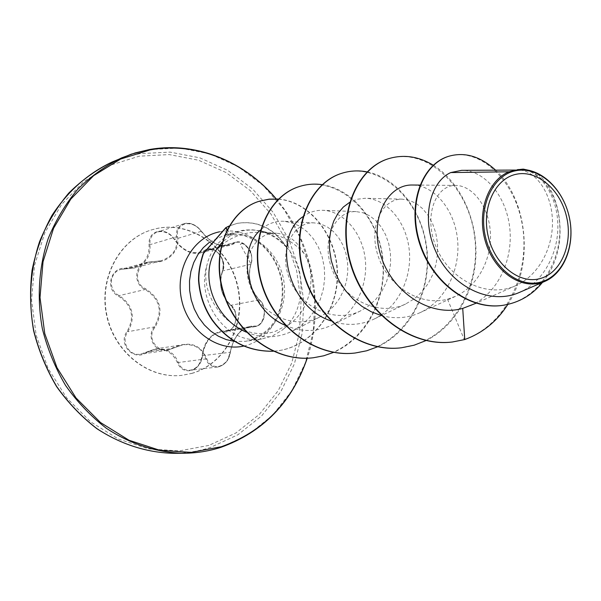 <?xml version="1.0" encoding="UTF-8"?>
<svg xmlns="http://www.w3.org/2000/svg" width="601" height="601" viewBox="0 0 601 601"><rect width="100%" height="100%" fill="white"/><g stroke="black" fill="none" stroke-linecap="round" stroke-linejoin="round"><path stroke-width="0.45" stroke-dasharray="3 2.25" d="M227.749 330.926L220.792 331.316C210.448 334.081 204.272 342.247 202.259 355.815C201.335 362.921 197.819 367.609 191.704 369.878L189.886 370.231C184.357 370.501 180.495 367.902 178.287 362.448C174.215 352.449 166.605 347.926 155.464 348.88L140.589 354.177C128.952 356.385 120.485 341.308 127.915 331.699C135.894 317.05 132.994 305.023 119.216 295.617C107.797 290.298 109.089 272.095 121.147 269.368L134.293 268.001C145.63 264.064 150.859 256.296 149.957 244.697C149.431 238.379 151.94 234.142 157.477 231.971L157.485 231.971C164.276 230.559 169.873 233.03 174.282 239.371C181.525 249.813 190.171 254.358 200.216 253.006L207.878 249.648C216.953 246.538 227.201 261.803 222.475 270.946C218.306 284.175 221.055 295.647 230.724 305.346C238.852 311.048 236.989 328.95 227.749 330.926M224.165 331.865C235.577 333.855 240.678 311.761 230.529 304.797C221.198 295.407 218.539 284.311 222.55 271.502C228.388 260.436 213.821 243.195 204.625 250.414C194.01 255.613 183.989 251.924 174.545 239.356C170.331 233.105 164.839 230.416 158.063 231.28C151.58 233.226 148.582 237.778 149.078 244.923C149.476 259.692 141.776 267.475 125.97 268.279C110.396 266.401 104.364 289.584 118.773 296.331C132.182 305.413 134.992 317.058 127.194 331.256C117.458 343.885 133.377 361.562 146.321 352.742C160.745 346.199 171.097 349.489 177.4 362.636C180.187 369.134 184.898 371.734 191.524 370.426C197.924 368.045 201.575 363.132 202.499 355.687C205.211 340.249 212.431 332.308 224.165 331.865L224.646 331.196L256.296 326.381C265.357 324.48 267.28 305.774 259.407 299.884C250.414 289.652 247.567 277.775 250.872 264.245C255.26 255.079 244.72 239.123 235.825 242.165L228.425 245.501C218.576 246.695 209.584 241.993 201.463 231.393C196.76 224.917 190.915 222.378 183.921 223.76L183.883 223.775C178.212 226.029 175.77 230.378 176.559 236.817C178.242 248.521 173.05 256.522 160.97 260.804L147.072 262.299C134.293 264.981 132.994 284.138 145.149 289.509C160.099 299.103 163.104 311.581 154.172 326.952C146.156 336.868 154.87 352.779 167.183 350.293L182.922 344.756C194.762 343.787 202.417 348.512 205.888 358.932C207.931 364.612 211.785 367.316 217.464 367.053L219.275 366.693C225.57 364.304 229.289 359.436 230.416 352.096C233.196 337.995 239.596 329.528 249.618 326.704L253.261 326.636L253.81 325.975C241.827 326.418 233.962 335.185 230.206 352.284C229.071 359.255 225.51 363.89 219.5 366.174C213.302 367.369 209.073 364.912 206.819 358.797C200.599 344.238 189.255 340.564 172.787 347.784C160.219 356.168 145.224 339.28 154.87 327.455C163.983 311.596 160.88 298.697 145.555 288.758C131.559 282.605 137.231 260.564 152.218 262.291C168.055 263.471 180.751 250.204 177.445 236.524C176.656 229.95 179.293 225.736 185.341 223.888C191.727 223.106 197.008 225.593 201.192 231.347C212.378 244.99 223.347 249.107 234.105 243.69C241.903 237.072 255.62 253.547 250.85 263.629C247.387 277.617 250.324 289.892 259.662 300.462C268.429 307.066 263.651 328.063 253.81 325.975M191.862 373.401C226.352 363.725 246.808 322.767 237.598 285.362C228.868 247.837 192.095 220.905 157.004 228.455L151.384 229.935C119.682 239.589 98.887 278.083 106.903 315.232C114.566 352.456 149.123 379.284 182.02 375.317L191.862 373.401M191.539 373.431C226.021 363.763 246.47 322.82 237.26 285.43C228.538 247.92 191.779 221.003 156.696 228.553L151.076 230.033C119.389 239.679 98.594 278.158 106.602 315.292C114.265 352.502 148.815 379.314 181.697 375.355L191.539 373.431M286.211 247.049C272.846 233.053 257.446 227.629 240.017 230.769L228.335 235.276C217.186 241.857 210.034 251.909 206.864 265.432C195.423 302.348 228.365 345.53 261.713 339.002L272.456 335.951L281.651 330.49C305.466 312.978 307.622 270.465 286.361 247.011L286.211 247.049C273.605 228.17 257.205 220.289 237.012 223.407L229.026 226.051M286.361 247.011L286.73 247.342C274.131 228.207 257.656 220.199 237.297 223.324L228.989 226.111M221.258 245.261C229.965 238.334 239.761 234.12 250.655 232.61L261.675 232.234L272.501 233.902C284.979 237.215 295.429 243.675 303.866 253.291C316.915 274.154 311.416 307.892 290.561 323.353L275.821 331.151C239.716 344.411 198.473 302.964 206.864 265.432M286.73 247.342C279.713 238.98 271.306 233.534 261.51 230.987L252.029 229.755L242.556 230.761L231.122 235.224L221.972 242.413M237.823 231.317L225.36 234.878C250.054 229.281 276.52 248.897 282.906 276.43C289.652 303.881 275.018 333.645 250.602 340.256L245.493 341.323L234.578 341.436M514.967 170.429L518.287 170.06C534.447 169.707 551.049 191.321 552.364 218.817C553.919 246.29 539.33 275.498 515.35 285.828C486.532 298.832 449.593 279.367 436.461 247.77C422.811 216.195 435.74 185.025 455.618 185.424C472.168 185.371 488.666 205.812 490.356 232.046C492.219 258.084 478.328 286.151 455.4 296.383L447.497 299.178C419.566 306.886 387.502 285.437 378.037 255.741C368.143 226.089 382.454 198.54 402.219 199.156L409.289 200.298L416.162 203.476L422.541 208.577L428.092 215.368L432.585 223.602L435.763 232.955L437.483 243.074L437.596 253.599L436.071 264.117L432.878 274.281L428.1 283.672L421.819 291.973L414.254 298.832L405.585 304.016C378.84 317.08 343.644 299.576 332.285 269.819C320.401 240.167 335.185 210.575 356.13 211.605L363.004 212.762L369.683 215.804L375.88 220.642L381.267 227.05L385.624 234.803L388.727 243.585L390.425 253.111L390.612 262.998L389.223 272.914L386.255 282.493L381.77 291.387L375.88 299.268L368.729 305.856L360.555 310.875C334.644 324.014 300.207 307.404 289.457 278.714C278.18 250.099 293.453 221.581 314.3 222.896L321.002 224.083L327.485 227.035L333.457 231.64L338.671 237.703L342.878 245.005L345.898 253.284L347.573 262.246L347.806 271.562L346.544 280.915L343.787 289.967L339.588 298.397L334.043 305.909L327.305 312.227L319.582 317.11C294.505 330.257 260.819 314.623 250.564 286.925C239.656 259.407 255.523 231.588 276.55 233.241C288.007 234.292 297.112 240.978 303.866 253.291M246.44 332.18C262.171 338.641 277.444 338.303 292.274 331.151L301.244 325.472L309.042 318.139L315.45 309.387L320.25 299.591L323.361 289.043L324.705 278.15L324.285 267.325L322.151 256.852L318.425 247.199L313.271 238.65L306.916 231.543L299.636 226.141L291.718 222.663L283.507 221.251C274.905 220.958 267.242 223.88 260.534 230.003M285.22 325.291C301.116 332.225 316.629 332.188 331.76 325.171C355.123 313.865 368.496 285.084 365.175 258.498C361.99 231.813 342.848 210.831 322.662 210.297C315.465 210.14 308.869 212.281 302.859 216.743M330.971 320.859C345.703 326.027 359.909 325.509 373.604 319.311C398.253 307.825 412.526 277.384 409.146 249.115C405.96 220.807 385.985 198.488 365.213 198.262L357.167 199.254L349.572 202.387M381.327 315.555C394.639 319.131 407.41 318.23 419.641 312.851C445.657 301.206 460.869 268.887 457.466 238.785C454.281 208.72 433.471 184.898 412.158 185.01M470.433 305.729C497.718 293.994 513.517 259.549 509.701 227.448C506.08 195.235 483.933 169.903 461.591 170.346M519.054 292.582C543.755 282.192 559.276 252.104 557.781 222.716C556.518 193.409 538.421 169.166 520.436 169.557M447.497 299.178L464.295 339.603C507.77 324.427 530.585 270.735 522.277 224.691C514.441 178.324 478.689 147.388 449.202 156.147M502.984 305.316C539.044 299.974 561.83 260.999 559.771 225.495C558.156 189.698 534.86 164.839 516.777 169.835M452.275 341.999L464.746 339.55M507.807 304.444C535.634 261.728 525.785 197.489 495.63 170.173M542.47 282.41C574.781 243.901 557.788 178.392 530.142 170.571M388.764 158.634C426.597 146.96 469.035 186.062 474.745 237.748C481.296 289.299 448.917 342.405 401.288 347.784M342.022 173.223C379.186 161.714 420.768 198.646 426.409 247.928C432.87 297.074 401.258 347.829 355.138 353.012M299.629 186.453C336.079 175.131 376.789 210.125 382.349 257.205C388.704 304.166 357.858 352.772 313.181 357.768M278.421 199.149C310.717 201.981 337.311 237.064 337.206 274.762C337.499 312.565 311.085 346.664 277.144 350.864M278.541 199.036C310.905 201.748 337.627 236.892 337.529 274.672C337.83 312.55 311.326 346.724 277.301 350.849L273.185 351.247M433.276 165.185C458.961 181.044 476.563 216.736 475.947 253.554C475.308 290.366 456.136 325.659 426.049 340.549M367.098 171.901C397.779 177.964 423.758 212.078 427.176 251.503C430.729 290.922 410.979 331.482 377.601 346.792M322.196 184.665C352.907 189.12 379.419 221.784 383.025 260.128C386.811 298.457 366.91 338.07 333.645 352.366M277.301 350.849L273.147 351.232M154.87 327.455L154.172 326.952L127.915 331.699L127.194 331.256M167.318 350.278L172.975 348.272L172.787 347.784M145.555 288.758L145.149 289.509L119.216 295.617L118.773 296.331M177.4 362.636L206.819 358.797M152.218 262.291L152.151 261.743L126.067 268.835L125.97 268.279M202.499 355.687L230.206 352.284M177.445 236.524L149.078 244.923M201.192 231.347L174.545 239.356M230.529 304.797L230.724 305.346L259.407 299.884L259.662 300.462M234.105 243.69L233.308 243.33L205.362 250.797L204.625 250.414M222.55 271.502L222.475 270.946L250.872 264.245L250.85 263.629M146.321 352.742L146.163 352.224L172.96 348.272L182.922 344.756L155.464 348.88L140.589 354.177M112.237 161.947L125.782 156.989L139.702 153.676L170.038 152.098L199.84 157.838L227.734 170.368L252.533 188.902L273.237 212.453L289.051 239.919L299.373 270.089L303.798 301.694L302.138 333.412L294.377 363.898L280.742 391.822L261.675 415.854L237.891 434.778L210.35 447.49C198.525 451.268 186.295 453.214 173.644 453.319M208.84 445.416L179.218 450.915L148.537 448.857L118.427 439.068L90.571 421.812L66.636 397.854L48.11 368.436L36.165 335.223L31.56 300.154L34.542 265.319L44.835 232.76L61.708 204.302L84.02 181.419L110.396 165.17L139.297 156.17L169.166 154.585L198.525 160.212L226.014 172.525L250.459 190.757L270.871 213.948L286.467 241.009L296.639 270.728L300.996 301.867L299.351 333.119L291.688 363.154L278.233 390.65L259.429 414.314L235.983 432.923L208.84 445.416M219.583 231.813C246.237 226.156 274.462 247.432 281.185 276.963C288.285 306.405 272.546 338.265 246.282 345.432L243.6 346.093M209.704 241.993L225.15 234.931L242.902 235.209C250.662 237.883 256.74 241.001 261.127 244.577C270.998 253.149 277.647 264.432 281.073 278.413C283.627 292.582 282.139 305.601 276.61 317.463C272.553 325.066 266.867 333.382 250.121 340.354L245.493 341.323L261.713 339.002M276.114 198.893C312.565 241.519 324.998 305.15 307.164 358.211M149.243 149.581L179.849 148.041L209.914 153.909L238.056 166.65L263.08 185.454L283.972 209.328L299.929 237.155L310.364 267.715L314.856 299.711L313.219 331.827L305.428 362.696L291.718 390.966L272.531 415.306L248.566 434.47L220.8 447.347M228.335 235.276L225.758 227.704M227.17 229.312L231.122 235.224M255.35 326.598L226.78 331.136M217.464 367.053L189.931 370.231M167.183 350.3L140.717 354.162M160.933 260.819L134.293 268.001L121.147 269.368M183.921 223.76L183.921 223.76C189.495 221.889 195.355 224.398 201.5 231.28C216.818 249.332 222.768 245.125 229.011 245.358L200.817 252.856M272.501 233.902L261.51 230.979M290.561 323.353L281.651 330.49M518.287 170.06L515.936 170.068M515.35 285.828L476.112 303.212M455.618 185.424L419.926 185.078M455.4 296.383L419.641 312.851M402.219 199.156L365.213 198.262M405.585 304.023L373.604 319.311M356.13 211.597L322.662 210.297M360.555 310.875L331.76 325.171M314.3 222.896L283.507 221.251M319.582 317.103L292.281 331.159M276.55 233.241L261.675 232.226M276.227 198.901C312.61 241.549 325.021 305.173 307.254 358.204M235.765 242.18L207.878 249.648M183.883 223.775L157.485 231.971M147.072 262.299L121.282 269.331M249.618 326.704L220.822 331.309M160.97 260.804L147.222 262.261M217.547 367.038C221.641 366.257 225.029 363.921 227.726 360.029L233.06 342.6L236.486 336.282L238.988 333.089L243.187 329.378L246.245 327.688L249.648 326.696M255.387 326.583C260.481 325.118 263.463 321.482 264.327 315.698C264.68 307.81 263.103 302.566 259.602 299.967C257.574 298.72 255.162 295.061 252.375 289.006C249.009 279.548 248.559 271.239 251.015 264.079C252.187 258.963 251.984 254.899 250.392 251.894L247.77 247.387C244.554 243.878 242.068 242.879 240.31 244.367L251.015 264.079C252.563 257.739 251.691 252.458 248.401 248.243C244.487 243.127 240.295 241.099 235.825 242.165M189.886 370.231C195.663 370.321 199.757 365.491 202.176 355.754C203.844 342.562 210.042 334.419 220.785 331.316L220.785 331.316M200.779 252.863L200.779 252.871C191.118 254.884 182.268 250.407 174.237 239.453C172.615 235.179 163.532 229.702 157.477 231.971L157.477 231.971M226.727 331.143C230.964 330.49 233.864 327.402 235.427 321.896C236.178 315.285 236.929 312.896 230.566 305.293C221.04 295.684 218.306 284.273 222.355 271.066C223.692 268.196 223.797 264.628 222.686 260.353C218.756 251.744 213.798 248.183 207.811 249.663L213.062 249.821C209.839 247.988 226.862 253.509 222.355 271.066"/><path stroke-width="0.9" d="M540.502 278.473C519.805 284.716 494.856 265.236 488.26 236.614C481.348 208.074 494.796 178.737 515.958 174.32C537.024 169.482 560.305 189.458 566.54 216.676C573.076 243.818 561.304 272.651 540.502 278.473M541.306 281.907C519.264 288.608 492.602 267.873 485.555 237.305C478.178 206.827 492.572 175.537 515.147 170.879C537.617 165.771 562.378 187.076 569.012 216.044C575.968 244.938 563.468 275.649 541.306 281.907M521.202 169.55L517.754 169.79L521.202 169.55C542.718 169.166 563.821 190.742 569.432 217.787C575.217 244.787 564.512 273.17 544.664 281.456L540.96 282.763C519.534 289.231 493.631 270.427 485.3 241.189C476.713 212.033 488.042 180.037 509.085 171.788L515.087 170.353M221.972 242.413L216.758 249.235L221.258 245.261M515.936 170.068L461.591 170.338L450.727 172.57L509.085 171.788M216.758 249.235C198.03 274.92 214.655 319.304 246.44 332.18M260.534 230.003C235.877 250.429 246.538 309.23 285.22 325.291M302.859 216.743C272.651 236.261 285.873 306.382 330.971 320.859M349.572 202.387L343.329 207.044L337.98 213.34L333.788 221.003L330.888 229.913L329.461 239.716L329.588 250.129L331.309 260.766L334.652 271.397L339.505 281.546L345.785 290.967L353.313 299.313L361.937 306.352L371.32 311.799L381.327 315.555M419.926 185.078L412.158 185.01C387.397 184.567 369.254 218.456 380.628 255.034C391.491 291.583 429.805 317.756 462.725 308.403L476.112 303.212M450.727 172.57C429.828 182.028 420.587 219.14 436.288 252.6C451.576 286.091 489.334 305.601 519.054 292.582L544.664 281.456M449.202 156.147L448.977 156.215C421.233 164.073 406.622 205.625 419.986 244.705C433.02 283.965 470.38 310.477 502.737 305.346L502.984 305.316M462.725 308.403L464.746 339.55C482.783 332.946 497.14 321.242 507.807 304.444M495.63 170.173C480.665 156.538 465.264 151.843 449.435 156.08C421.692 163.938 407.08 205.504 420.452 244.599C433.486 283.882 470.868 310.409 503.232 305.278C519.129 302.664 532.208 295.038 542.47 282.41M530.142 170.571L523.178 169.106L516.95 169.79M517.754 169.79L518.16 169.497M452.275 341.999L452.057 342.029C409.882 347.318 364.349 311.881 350.481 263.892C336.192 215.962 356.062 168.257 388.562 158.694L388.764 158.634M401.288 347.784L401.085 347.806C360.277 352.9 316.539 319.349 303.573 273.778C290.2 228.267 309.913 182.712 341.841 173.283L342.022 173.223M355.138 353.012L354.958 353.035C315.45 357.948 273.387 326.088 261.21 282.703C248.649 239.378 268.151 195.783 299.463 186.505L299.629 186.453M313.181 357.768L313.016 357.79C275.168 362.463 235.051 332.886 223.144 292.063C210.418 251.068 229.807 209.509 259.655 201.147L268.963 199.231L278.421 199.149M273.185 351.247C248.078 351.675 227.719 341.27 212.093 320.032C204.272 308.493 199.772 295.512 198.585 281.095C198.277 273.275 199.802 264.109 203.176 253.592L225.758 227.704L227.17 229.312M464.746 339.55L452.5 341.977C410.318 347.265 364.769 311.814 350.894 263.801C336.598 215.857 356.468 168.137 388.967 158.566C403.94 154.224 418.709 156.425 433.276 165.185M426.049 340.549L414.089 345.214L401.491 347.761C360.668 352.855 316.922 319.289 303.941 273.695C290.561 228.17 310.281 182.591 342.209 173.163C350.33 170.676 358.624 170.256 367.098 171.901M377.601 346.792L366.715 350.774L355.326 352.99C315.81 357.903 273.733 326.035 261.548 282.628C248.979 239.296 268.482 195.678 299.794 186.4C307.103 184.154 314.571 183.575 322.196 184.665M333.645 352.366L323.706 355.8L313.346 357.753C275.491 362.426 235.367 332.841 223.444 292.003C210.718 250.985 230.115 209.418 259.963 201.05L269.173 199.149L278.541 199.036M273.147 351.232C248.1 351.525 227.809 341.06 212.281 319.83C204.505 308.305 200.035 295.346 198.863 280.945C198.563 273.139 200.095 263.982 203.469 253.479L226.044 227.621L228.989 226.111M229.026 226.051L225.758 227.704M173.644 453.319C147.147 452.703 120.651 444.319 96.866 428.588C81.631 416.846 68.236 402.813 56.674 386.488C46.427 369.112 38.787 350.496 33.754 330.648C28.202 300.447 30.268 269.684 39.576 241.632C47.013 223.58 56.742 207.398 68.747 193.094C81.834 180.127 96.333 169.745 112.237 161.947C87.881 173.426 67.778 191.276 51.934 215.489C42.709 232.377 36.083 250.632 32.063 270.255C29.682 290.313 30.193 310.462 33.603 330.693C38.652 350.571 46.315 369.209 56.592 386.601C68.183 402.925 81.608 416.951 96.874 428.678C121.139 444.432 146.727 452.651 173.644 453.319L183.771 453.259C157.026 452.636 130.259 444.139 106.227 428.182C90.826 416.268 77.281 402.031 65.592 385.474C55.224 367.85 47.487 348.963 42.378 328.83C36.751 298.201 38.81 267.002 48.2 238.574C55.705 220.282 65.517 203.897 77.634 189.413C90.841 176.288 105.475 165.793 121.522 157.92L135.195 152.917L149.243 149.581M220.8 447.347C208.878 451.178 196.535 453.146 183.771 453.259C196.58 453.146 208.975 451.171 220.943 447.324C263.215 432.089 291.981 402.385 307.254 358.204M307.164 358.211C292.003 402.031 263.411 431.533 221.378 446.716L191.148 452.38L159.806 450.292L129.02 440.255L100.51 422.541L75.996 397.93L57.005 367.692L44.752 333.555L40.004 297.51L43.032 261.736L53.549 228.305L70.79 199.119L93.598 175.68L120.546 159.077L150.062 149.919C196.519 141.566 244.99 161.744 276.114 198.893M243.6 346.093C217.412 351.976 188.03 330.61 181.592 299.756C174.786 268.978 192.793 237.365 219.08 231.918L219.583 231.813M234.578 341.436L226.299 339.618L218.328 336.184L210.913 331.241L204.295 324.923L198.691 317.426L194.288 308.982L191.231 299.861L189.623 290.366L189.51 280.787L190.893 271.442L193.725 262.629L197.902 254.621L203.288 247.68L209.704 241.993M276.227 198.901C244.862 161.376 196.031 141.16 149.349 149.551L131.281 154.164L112.237 161.947M448.977 156.215L449.435 156.08M502.737 305.346L503.232 305.278M452.5 341.977L452.057 342.029M388.967 158.566L388.562 158.694M401.491 347.761L401.085 347.806"/></g></svg>
